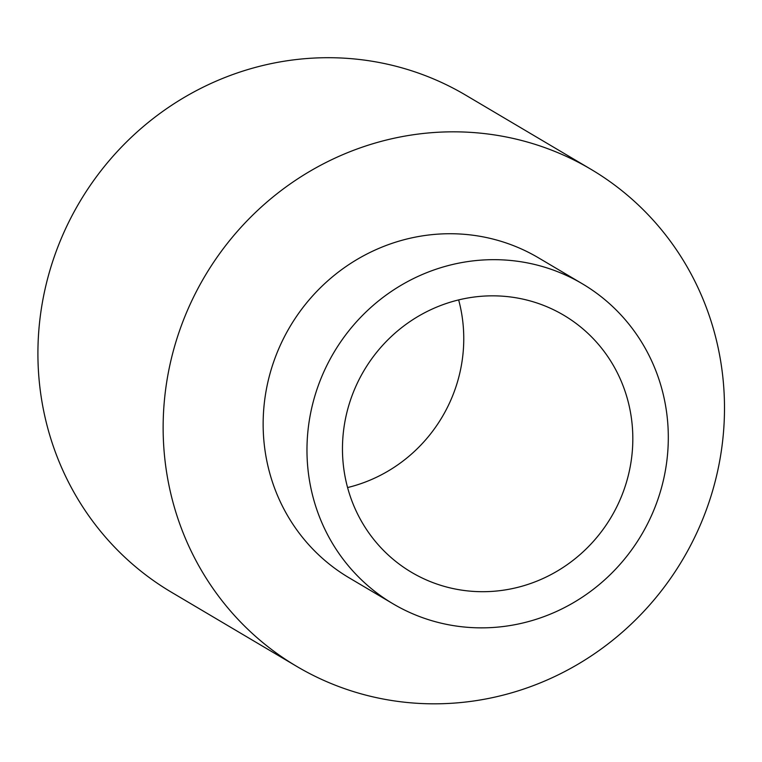 <?xml version="1.0" encoding="UTF-8"?>
<svg xmlns="http://www.w3.org/2000/svg" width="762" height="762" viewBox="0 0 762 762"><rect width="100%" height="100%" fill="white"/><g stroke="black" fill="none" stroke-linecap="round" stroke-linejoin="round"><path stroke-width="1.14" d="M458.648 299.914A149.39 143.675 -59.4 0 1 347.577 487.556M590.931 169.278L465.706 95.155A288.827 277.778 120.6 0 0 79.553 202.206A288.827 277.778 120.6 0 0 171.469 592.245L296.694 666.369A288.827 277.778 120.6 0 0 717.728 470.687A288.827 277.778 120.6 0 0 590.931 169.278A288.827 277.778 120.6 0 0 204.778 276.33A288.827 277.778 120.6 0 0 296.694 666.369M345.967 416.423A149.39 143.675 -59.4 0 1 563.737 315.211A149.39 143.675 -59.4 0 1 611.286 516.95A149.39 143.675 -59.4 0 1 411.547 572.329A149.39 143.675 -59.4 0 1 345.967 416.423M663.95 477.793A185.909 178.794 120.6 0 0 582.339 283.778A185.909 178.794 120.6 0 0 333.775 352.692A185.909 178.794 120.6 0 0 392.944 603.752A185.909 178.794 120.6 0 0 663.95 477.793M582.339 283.778L538.515 257.842A185.909 178.794 120.6 0 0 289.951 326.746A185.909 178.794 120.6 0 0 349.11 577.806L392.944 603.752"/></g></svg>

